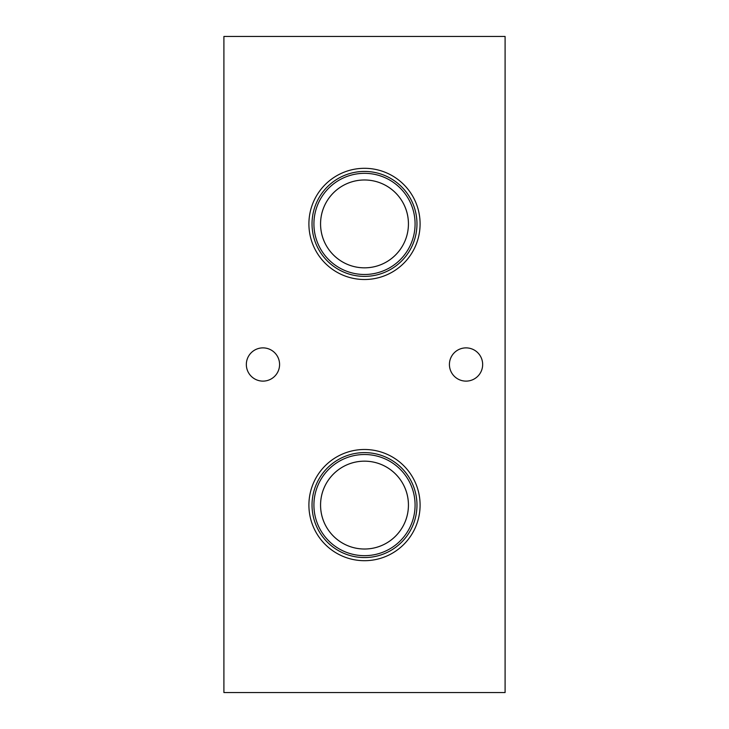 <?xml version="1.0" encoding="UTF-8"?>
<svg xmlns="http://www.w3.org/2000/svg" width="729" height="729" viewBox="0 0 729 729"><rect width="100%" height="100%" fill="white"/><g stroke="black" fill="none" stroke-linecap="round" stroke-linejoin="round"><path stroke-width="1.09" d="M364.5 168.308A55.595 55.595 0 0 0 308.905 223.903A55.595 55.595 0 0 0 364.5 279.508A55.595 55.595 0 0 0 420.095 223.903A55.595 55.595 0 0 0 364.5 168.308M364.5 171.433A52.47 52.47 0 0 0 312.03 223.903A52.47 52.47 0 0 0 364.5 276.382A52.47 52.47 0 0 0 416.97 223.903A52.47 52.47 0 0 0 364.5 171.433M364.5 173.329A50.583 50.583 0 0 0 313.917 223.903A50.583 50.583 0 0 0 364.5 274.487A50.583 50.583 0 0 0 415.083 223.903A50.583 50.583 0 0 0 364.5 173.329M364.5 179.981A43.931 43.931 0 0 0 320.569 223.903A43.931 43.931 0 0 0 364.5 267.835C340.197 267.798 320.532 248.07 320.569 223.921C320.523 199.755 340.224 179.972 364.5 179.981C388.785 180.008 408.477 199.746 408.431 223.885C408.45 248.024 388.849 267.825 364.5 267.835A43.931 43.931 0 0 0 408.431 223.903A43.931 43.931 0 0 0 364.5 179.981M364.5 449.492A55.595 55.595 0 0 0 308.905 505.097A55.595 55.595 0 0 0 364.5 560.692A55.595 55.595 0 0 0 420.095 505.097A55.595 55.595 0 0 0 364.5 449.492M364.5 452.618A52.47 52.47 0 0 0 312.03 505.097A52.47 52.47 0 0 0 364.5 557.567A52.47 52.47 0 0 0 416.97 505.097A52.47 52.47 0 0 0 364.5 452.618M364.5 454.513A50.583 50.583 0 0 0 313.917 505.097A50.583 50.583 0 0 0 364.5 555.671A50.583 50.583 0 0 0 415.083 505.097A50.583 50.583 0 0 0 364.5 454.513M364.5 461.165A43.931 43.931 0 0 0 320.569 505.097A43.931 43.931 0 0 0 364.5 549.019C340.197 548.983 320.532 529.263 320.569 505.106C320.523 480.94 340.224 461.156 364.5 461.165C388.785 461.193 408.477 480.93 408.431 505.079C408.45 529.218 388.849 549.01 364.5 549.019A43.931 43.931 0 0 0 408.431 505.097A43.931 43.931 0 0 0 364.5 461.165M279.581 364.5A16.621 16.621 0 0 0 262.959 347.879A16.621 16.621 0 0 0 246.338 364.5A16.621 16.621 0 0 0 262.959 381.121A16.621 16.621 0 0 0 279.581 364.5M482.662 364.5A16.621 16.621 0 0 0 466.041 347.879A16.621 16.621 0 0 0 449.419 364.5A16.621 16.621 0 0 0 466.041 381.121A16.621 16.621 0 0 0 482.662 364.5M223.903 36.45L223.903 692.55L505.097 692.55L505.097 36.45L223.903 36.45"/></g></svg>
